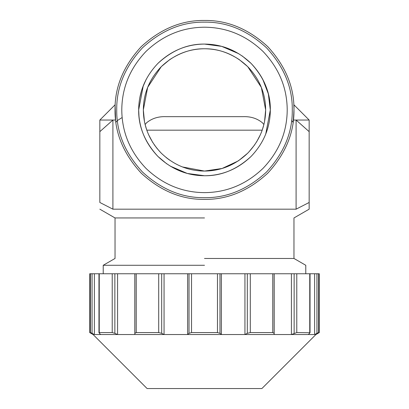 <?xml version="1.0" encoding="UTF-8"?>
<svg xmlns="http://www.w3.org/2000/svg" width="409" height="409" viewBox="0 0 409 409"><rect width="100%" height="100%" fill="white"/><g stroke="black" fill="none" stroke-linecap="round" stroke-linejoin="round"><path stroke-width="0.61" d="M204.5 265.283L103.216 265.283L204.5 265.283M204.5 258.462L293.964 258.462L204.5 258.462M204.5 217.951L115.036 217.951L204.5 217.951M115.113 113.656L115.609 120.041L112.91 120.041L112.91 209.178L99.842 202.475L99.842 120.041L112.91 120.041L99.842 131.652M112.91 209.178L296.09 209.178L309.158 202.475L309.158 209.178L309.158 131.652L296.09 120.041L293.391 120.041C294.02 110.333 294.163 105.22 293.815 104.699L293.948 108.119M293.815 104.699L309.158 120.041L309.158 131.652M296.09 209.178L296.09 120.041L309.158 120.041L296.09 120.041M115.609 120.041L115.128 105.819M112.91 120.041L99.842 120.041L115.185 104.699L115.159 105.231M115.123 105.88L115.047 108.416M115.036 109.172L115.108 113.538M293.959 108.998L293.892 113.518M293.887 113.656L293.074 122.506M203.391 199.372L205.609 199.372M204.5 199.382C227.332 199.689 248.421 190.952 267.762 173.176C285.538 153.835 294.27 132.746 293.964 109.914C294.27 87.081 285.538 65.997 267.762 46.652C248.421 28.875 227.332 20.143 204.5 20.45C181.668 20.143 160.579 28.875 141.238 46.652C123.462 65.997 114.73 87.081 115.036 109.914C114.73 132.746 123.462 153.835 141.238 173.176C160.579 190.952 181.668 199.689 204.5 199.382M138.666 109.699L139.014 116.667L138.666 109.914C138.784 92.25 145.215 76.734 157.951 63.364C171.32 50.629 186.836 44.203 204.5 44.08C222.164 44.203 237.68 50.629 251.049 63.364C263.785 76.734 270.216 92.25 270.334 109.914L269.142 97.449M270.334 110.128L268.34 93.845L262.639 79.029M267.598 91.135L266.515 87.823M146.202 79.331L142.485 87.817M141.304 91.473L139.74 98.088M204.5 197.69C226.903 197.992 247.593 189.423 266.566 171.984C284.01 153.007 292.578 132.317 292.277 109.914C292.578 87.511 284.01 66.825 266.566 47.848C247.593 30.409 226.903 21.835 204.5 22.137C182.097 21.835 161.407 30.409 142.434 47.848C124.99 66.825 116.422 87.511 116.723 109.914C116.422 132.317 124.99 153.007 142.434 171.984C161.407 189.423 182.097 197.992 204.5 197.69M143.268 85.737L138.666 109.914L143.268 85.737M262.987 51.427C246.192 35.43 226.693 27.352 204.5 27.204C182.307 27.352 162.808 35.43 146.013 51.427C130.011 68.226 121.938 87.72 121.785 109.914C121.938 132.112 130.011 151.606 146.013 168.401C162.808 184.403 182.307 192.481 204.5 192.629C226.693 192.481 246.192 184.403 262.987 168.401C278.989 151.606 287.062 132.112 287.215 109.914C287.062 87.72 278.989 68.226 262.987 51.427M269.986 116.667L270.334 109.914C270.216 127.582 263.785 143.099 251.049 156.468C237.68 169.203 222.164 175.63 204.5 175.747C186.836 175.63 171.32 169.203 157.951 156.468C145.215 143.099 138.784 127.582 138.666 109.914C138.441 126.718 144.868 142.235 157.951 156.468L166.857 163.922M251.049 156.468C236.821 169.546 221.3 175.972 204.5 175.747L187.296 173.462L170.159 166.08M242.143 55.905L251.049 63.364C264.132 77.598 270.559 93.114 270.334 109.914L265.732 134.091M157.951 63.364C172.179 50.281 187.7 43.855 204.5 44.08L221.704 46.37L238.841 53.748M264.531 121.57L263.882 124.525L262.435 122.807C257.103 118.385 250.574 116.34 242.844 116.667L166.156 116.667C158.426 116.335 151.897 118.385 146.565 122.807L145.118 124.525L144.551 121.979M143.349 109.832L147.659 87.362L161.258 66.677L169.771 59.586C181.131 52.194 192.711 48.589 204.5 48.763C220.911 48.875 235.323 54.847 247.742 66.677C259.572 79.09 265.538 93.508 265.651 109.914C265.538 126.325 259.572 140.737 247.742 153.155C235.323 164.985 220.911 170.957 204.5 171.064C188.089 170.957 173.677 164.985 161.258 153.155C149.428 140.737 143.462 126.325 143.349 109.914C143.462 93.508 149.428 79.09 161.258 66.677C173.677 54.847 188.089 48.875 204.5 48.763C216.289 48.589 227.869 52.194 239.229 59.586L247.742 66.677L261.356 87.408L265.651 109.914L264.551 121.447M182.465 166.959L204.5 171.064L222.087 168.482L238.099 161.008M238.605 160.671L247.598 153.293M248.856 152.01L254.802 144.684M256.52 142.066L260.482 134.52M261.438 132.214L262.2 130.169L146.8 130.169L145.118 124.525M242.844 116.667L166.156 116.667M263.882 124.525L262.2 130.169M144.443 121.427L143.349 110.011M146.8 130.169L147.45 131.928M148.646 134.812L152.848 142.649M154.075 144.51L157.429 148.953M166.085 157.496L169.525 160.077M114.863 333.325L117.572 334.531L134.822 334.531L134.873 333.325L136.243 332.583L158.707 332.583L161.688 333.325L164.055 334.531L134.822 334.531L134.822 273.754L117.572 273.754L117.572 334.531L100.691 334.531L99.382 333.325L99.244 332.583L112.214 332.583L114.863 333.325L114.863 273.754L99.382 273.754M117.572 273.754L114.863 273.754M309.618 273.754L164.055 273.754L164.055 334.531L187.619 334.531L189.019 333.325L191.53 332.583L217.47 332.583L219.981 333.325L221.381 334.531L244.945 334.531L247.312 333.325L250.293 332.583L272.757 332.583L274.127 333.325L274.178 334.531L291.428 334.531L296.786 332.583L310.037 332.742L310.037 273.754L318.55 273.754L318.55 332.583L319.286 332.583L319.286 273.754L318.55 273.754M309.756 273.754L309.756 332.583L309.618 333.325L308.309 334.531L291.428 334.531L291.428 273.754M274.178 273.754L274.178 334.531L244.945 334.531L244.945 273.754M319.286 332.583L315.912 334.531L261.893 388.55L147.107 388.55L93.088 334.531L89.714 332.583L90.45 332.583L94.377 334.531C92.654 334.531 92.654 334.531 94.377 334.531L100.691 334.531M164.055 273.754L134.822 273.754M94.377 334.531L94.377 273.754L98.963 273.754L98.963 332.742L99.244 332.583L99.244 273.754M94.377 273.754L89.714 273.754L89.714 332.583M308.309 334.531L314.623 334.531C316.346 334.531 316.346 334.531 314.623 334.531L318.55 332.583M314.623 334.531L314.623 273.754M221.381 273.754L221.381 334.531L187.619 334.531L187.619 273.754M294.137 273.754L294.137 333.325M274.127 333.325L274.127 273.754M134.873 273.754L134.873 333.325M112.214 332.583L112.214 273.754M92.061 333.325L92.061 273.754M90.45 332.583L90.45 273.754M316.939 333.325L316.939 273.754M296.786 273.754L296.786 332.583M250.293 273.754L250.293 332.583M247.312 333.325L247.312 273.754M272.757 332.583L272.757 273.754M219.981 333.325L219.981 273.754M191.53 273.754L191.53 332.583M189.019 333.325L189.019 273.754M217.47 332.583L217.47 273.754M161.688 333.325L161.688 273.754M136.243 273.754L136.243 332.583M158.707 332.583L158.707 273.754M103.216 273.754L103.216 265.283L115.036 258.462L115.036 217.951L99.842 209.178M305.784 273.754L305.784 265.283L293.964 258.462L293.964 217.951L309.158 209.178M293.105 122.281L291.632 120.553M115.895 122.281L117.301 120.619L122.138 117.516"/></g></svg>
